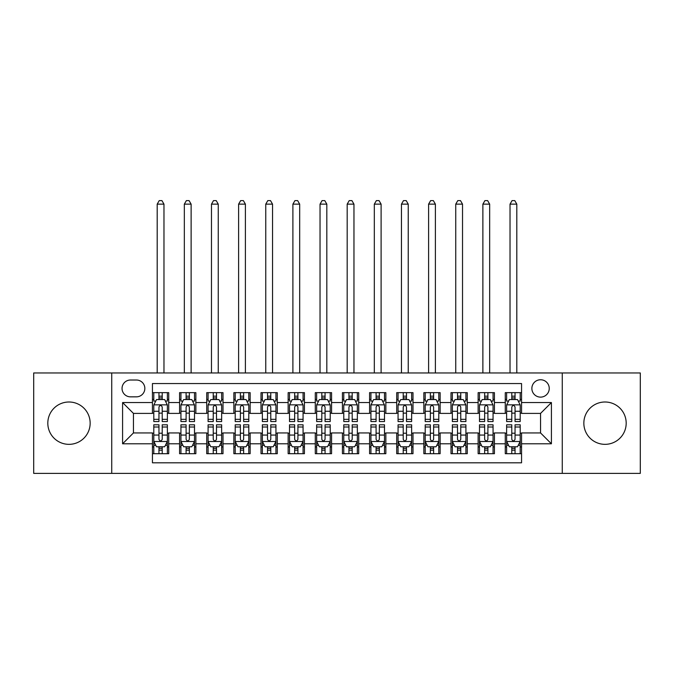 <?xml version="1.0" encoding="UTF-8"?>
<svg xmlns="http://www.w3.org/2000/svg" width="674" height="674" viewBox="0 0 674 674"><rect width="100%" height="100%" fill="white"/><g stroke="black" fill="none" stroke-linecap="round" stroke-linejoin="round"><path stroke-width="1.01" d="M605.016 401.999A21.172 21.172 0 0 0 583.844 423.171A21.172 21.172 0 0 0 605.016 444.343A21.172 21.172 0 0 0 626.188 423.171A21.172 21.172 0 0 0 605.016 401.999M68.984 401.999A21.172 21.172 0 0 0 47.812 423.171A21.172 21.172 0 0 0 68.984 444.343A21.172 21.172 0 0 0 90.156 423.171A21.172 21.172 0 0 0 68.984 401.999M540.556 379.748A8.686 8.686 0 0 0 531.87 388.435A8.686 8.686 0 0 0 540.556 397.121A8.686 8.686 0 0 0 549.243 388.435A8.686 8.686 0 0 0 540.556 379.748M562.268 473.384L640.3 473.384L640.3 372.958L562.268 372.958L562.268 473.384L111.732 473.384L111.732 372.958L33.7 372.958L33.7 473.384L111.732 473.384M521.558 392.639L505.273 392.639L505.273 402.547L494.421 402.547L494.421 413.398L505.273 413.398L505.273 402.547M494.421 402.547L494.421 392.639L478.136 392.639L478.136 402.547L467.276 402.547L467.276 413.398L478.136 413.398L478.136 402.547M467.276 402.547L467.276 392.639L450.99 392.639L450.99 402.547L440.139 402.547L440.139 413.398L450.99 413.398L450.99 402.547M440.139 402.547L440.139 392.639L423.853 392.639L423.853 402.547L412.993 402.547L412.993 413.398L423.853 413.398L423.853 402.547M412.993 402.547L412.993 392.639L396.708 392.639L396.708 402.547L385.857 402.547L385.857 413.398L396.708 413.398L396.708 402.547M385.857 402.547L385.857 392.639L369.571 392.639L369.571 402.547L358.711 402.547L358.711 413.398L369.571 413.398L369.571 402.547M358.711 402.547L358.711 392.639L342.426 392.639L342.426 402.547L331.574 402.547L331.574 413.398L342.426 413.398L342.426 402.547M331.574 402.547L331.574 392.639L315.289 392.639L315.289 402.547L304.429 402.547L304.429 413.398L315.289 413.398L315.289 402.547M304.429 402.547L304.429 392.639L288.143 392.639L288.143 402.547L277.292 402.547L277.292 413.398L288.143 413.398L288.143 402.547M277.292 402.547L277.292 392.639L261.007 392.639L261.007 402.547L250.147 402.547L250.147 413.398L261.007 413.398L261.007 402.547M250.147 402.547L250.147 392.639L233.861 392.639L233.861 402.547L223.01 402.547L223.01 413.398L233.861 413.398L233.861 402.547M223.01 402.547L223.01 392.639L206.724 392.639L206.724 402.547L195.864 402.547L195.864 413.398L206.724 413.398L206.724 402.547M195.864 402.547L195.864 392.639L179.579 392.639L179.579 413.398L168.727 413.398L168.727 392.639L152.442 392.639M152.442 453.703L168.727 453.703L168.727 432.944L179.579 432.944L179.579 453.703L195.864 453.703L195.864 432.944L206.724 432.944L206.724 443.804L195.864 443.804M206.724 443.804L206.724 453.703L223.01 453.703L223.01 432.944L233.861 432.944L233.861 443.804L223.01 443.804M233.861 443.804L233.861 453.703L250.147 453.703L250.147 432.944L261.007 432.944L261.007 443.804L250.147 443.804M261.007 443.804L261.007 453.703L277.292 453.703L277.292 432.944L288.143 432.944L288.143 443.804L277.292 443.804M288.143 443.804L288.143 453.703L304.429 453.703L304.429 432.944L315.289 432.944L315.289 443.804L304.429 443.804M315.289 443.804L315.289 453.703L331.574 453.703L331.574 432.944L342.426 432.944L342.426 443.804L331.574 443.804M342.426 443.804L342.426 453.703L358.711 453.703L358.711 432.944L369.571 432.944L369.571 443.804L358.711 443.804M369.571 443.804L369.571 453.703L385.857 453.703L385.857 432.944L396.708 432.944L396.708 443.804L385.857 443.804M396.708 443.804L396.708 453.703L412.993 453.703L412.993 432.944L423.853 432.944L423.853 443.804L412.993 443.804M423.853 443.804L423.853 453.703L440.139 453.703L440.139 432.944L450.99 432.944L450.99 443.804L440.139 443.804M450.99 443.804L450.99 453.703L467.276 453.703L467.276 432.944L478.136 432.944L478.136 443.804L467.276 443.804M478.136 443.804L478.136 453.703L494.421 453.703L494.421 432.944L505.273 432.944L505.273 443.804L494.421 443.804M130.461 396.843L136.426 396.843A8.417 8.417 0 0 0 144.843 388.435A8.417 8.417 0 0 0 136.426 380.018L130.461 380.018A8.417 8.417 0 0 0 122.045 388.435A8.417 8.417 0 0 0 130.461 396.843M562.268 372.958L111.732 372.958M521.558 402.547L521.558 383.548L152.442 383.548L152.442 413.398L133.444 413.398L133.444 432.944L152.442 432.944L152.442 462.802L521.558 462.802L521.558 432.944L540.556 432.944L540.556 413.398L521.558 413.398L521.558 402.547L551.416 402.547L551.416 443.804L521.558 443.804M152.442 443.804L122.584 443.804L122.584 402.547L152.442 402.547M505.273 443.804L505.273 453.703L521.558 453.703M152.442 399.421L153.798 399.421M158.954 399.421L162.215 399.421M167.371 399.421L168.727 399.421M152.442 413.128L153.798 413.128M158.954 413.128L162.215 413.128M167.371 413.128L168.727 413.128M152.442 433.214L153.798 433.214M158.954 433.214L162.215 433.214M167.371 433.214L168.727 433.214M152.442 446.921L153.798 446.921M158.954 446.921L162.215 446.921M167.371 446.921L168.727 446.921M179.579 413.128L180.944 413.128M186.1 413.128L189.352 413.128M194.508 413.128L195.864 413.128M179.579 399.421L180.944 399.421M186.1 399.421L189.352 399.421M194.508 399.421L195.864 399.421M179.579 433.214L180.944 433.214M186.1 433.214L189.352 433.214M194.508 433.214L195.864 433.214M179.579 446.921L180.944 446.921M186.1 446.921L189.352 446.921M194.508 446.921L195.864 446.921M206.724 433.214L208.081 433.214M213.237 433.214L216.497 433.214M221.653 433.214L223.01 433.214M206.724 446.921L208.081 446.921M213.237 446.921L216.497 446.921M221.653 446.921L223.01 446.921M206.724 399.421L208.081 399.421M213.237 399.421L216.497 399.421M221.653 399.421L223.01 399.421M206.724 413.128L208.081 413.128M213.237 413.128L216.497 413.128M221.653 413.128L223.01 413.128M233.861 433.214L235.218 433.214M240.382 433.214L243.634 433.214M248.79 433.214L250.147 433.214M233.861 446.921L235.218 446.921M240.382 446.921L243.634 446.921M248.79 446.921L250.147 446.921M233.861 399.421L235.218 399.421M240.382 399.421L243.634 399.421M248.79 399.421L250.147 399.421M233.861 413.128L235.218 413.128M240.382 413.128L243.634 413.128M248.79 413.128L250.147 413.128M261.007 433.214L262.363 433.214M267.519 433.214L270.779 433.214M275.936 433.214L277.292 433.214M261.007 446.921L262.363 446.921M267.519 446.921L270.779 446.921M275.936 446.921L277.292 446.921M261.007 399.421L262.363 399.421M267.519 399.421L270.779 399.421M275.936 399.421L277.292 399.421M261.007 413.128L262.363 413.128M267.519 413.128L270.779 413.128M275.936 413.128L277.292 413.128M288.143 433.214L289.5 433.214M294.656 433.214L297.916 433.214M303.073 433.214L304.429 433.214M288.143 446.921L289.5 446.921M294.656 446.921L297.916 446.921M303.073 446.921L304.429 446.921M288.143 399.421L289.5 399.421M294.656 399.421L297.916 399.421M303.073 399.421L304.429 399.421M288.143 413.128L289.5 413.128M294.656 413.128L297.916 413.128M303.073 413.128L304.429 413.128M315.289 433.214L316.645 433.214M321.801 433.214L325.062 433.214M330.218 433.214L331.574 433.214M315.289 446.921L316.645 446.921M321.801 446.921L325.062 446.921M330.218 446.921L331.574 446.921M315.289 399.421L316.645 399.421M321.801 399.421L325.062 399.421M330.218 399.421L331.574 399.421M315.289 413.128L316.645 413.128M321.801 413.128L325.062 413.128M330.218 413.128L331.574 413.128M342.426 433.214L343.782 433.214M348.938 433.214L352.199 433.214M357.355 433.214L358.711 433.214M342.426 446.921L343.782 446.921M348.938 446.921L352.199 446.921M357.355 446.921L358.711 446.921M342.426 399.421L343.782 399.421M348.938 399.421L352.199 399.421M357.355 399.421L358.711 399.421M342.426 413.128L343.782 413.128M348.938 413.128L352.199 413.128M357.355 413.128L358.711 413.128M369.571 433.214L370.927 433.214M376.084 433.214L379.344 433.214M384.5 433.214L385.857 433.214M369.571 446.921L370.927 446.921M376.084 446.921L379.344 446.921M384.5 446.921L385.857 446.921M369.571 399.421L370.927 399.421M376.084 399.421L379.344 399.421M384.5 399.421L385.857 399.421M369.571 413.128L370.927 413.128M376.084 413.128L379.344 413.128M384.5 413.128L385.857 413.128M396.708 433.214L398.064 433.214M403.221 433.214L406.481 433.214M411.637 433.214L412.993 433.214M396.708 446.921L398.064 446.921M403.221 446.921L406.481 446.921M411.637 446.921L412.993 446.921M396.708 399.421L398.064 399.421M403.221 399.421L406.481 399.421M411.637 399.421L412.993 399.421M396.708 413.128L398.064 413.128M403.221 413.128L406.481 413.128M411.637 413.128L412.993 413.128M423.853 433.214L425.21 433.214M430.366 433.214L433.618 433.214M438.782 433.214L440.139 433.214M423.853 446.921L425.21 446.921M430.366 446.921L433.618 446.921M438.782 446.921L440.139 446.921M423.853 399.421L425.21 399.421M430.366 399.421L433.618 399.421M438.782 399.421L440.139 399.421M423.853 413.128L425.21 413.128M430.366 413.128L433.618 413.128M438.782 413.128L440.139 413.128M450.99 433.214L452.347 433.214M457.503 433.214L460.763 433.214M465.919 433.214L467.276 433.214M450.99 446.921L452.347 446.921M457.503 446.921L460.763 446.921M465.919 446.921L467.276 446.921M450.99 399.421L452.347 399.421M457.503 399.421L460.763 399.421M465.919 399.421L467.276 399.421M450.99 413.128L452.347 413.128M457.503 413.128L460.763 413.128M465.919 413.128L467.276 413.128M478.136 433.214L479.492 433.214M484.648 433.214L487.9 433.214M493.056 433.214L494.421 433.214M478.136 446.921L479.492 446.921M484.648 446.921L487.9 446.921M493.056 446.921L494.421 446.921M478.136 399.421L479.492 399.421M484.648 399.421L487.9 399.421M493.056 399.421L494.421 399.421M478.136 413.128L479.492 413.128M484.648 413.128L487.9 413.128M493.056 413.128L494.421 413.128M505.273 433.214L506.629 433.214M511.785 433.214L515.046 433.214M520.202 433.214L521.558 433.214M505.273 446.921L506.629 446.921M511.785 446.921L515.046 446.921M520.202 446.921L521.558 446.921M505.273 399.421L506.629 399.421M511.785 399.421L515.046 399.421M520.202 399.421L521.558 399.421M505.273 413.128L506.629 413.128M511.785 413.128L515.046 413.128M520.202 413.128L521.558 413.128M133.444 413.398L122.584 402.547M133.444 432.944L122.584 443.804M551.416 402.547L540.556 413.398M551.416 443.804L540.556 432.944M162.215 392.639L162.215 399.564L162.215 396.169L158.954 396.169M167.371 419.329L162.215 419.329L162.215 421.545L167.371 421.545L167.371 404.99L164.658 399.564L156.511 399.564L153.798 404.99L153.798 421.545L158.954 421.545L158.954 419.329L153.798 419.329M155.77 401.055L153.798 401.055L153.798 392.639M153.798 401.106L153.798 396.169M167.371 401.106L167.371 396.169M165.4 401.055L167.371 401.055L167.371 392.639M158.954 399.564L158.954 392.639M162.215 419.329L162.215 407.02C161.128 404.931 160.041 404.931 158.954 407.02L158.954 416.178M153.798 411.275L158.954 411.275L158.954 419.329M163.976 372.958L163.976 204.146L157.194 204.146L157.194 372.958M157.194 204.146L159.224 200.616L161.937 200.616L163.976 204.146M158.954 450.181L162.215 450.181M153.798 427.013L158.954 427.013L158.954 424.797L153.798 424.797L153.798 441.36L156.511 446.786L164.658 446.786L167.371 441.36L167.371 424.797L162.215 424.797L162.215 427.013L167.371 427.013M167.371 441.36L167.371 453.703M153.798 441.36L153.798 453.703M162.215 446.786L162.215 453.703M158.954 453.703L158.954 446.786M158.954 427.013L158.954 439.322C160.041 441.411 161.128 441.411 162.215 439.322L162.215 427.013M189.352 392.639L189.352 399.564L189.352 396.169L186.1 396.169M194.508 419.329L189.352 419.329L189.352 421.545L194.508 421.545L194.508 404.99L191.795 399.564L183.657 399.564L180.944 404.99L180.944 421.545L186.1 421.545L186.1 419.329L180.944 419.329M182.907 401.055L180.944 401.055L180.944 392.639M180.944 401.106L180.944 396.169M194.508 401.106L194.508 396.169M192.545 401.055L194.508 401.055L194.508 392.639M186.1 399.564L186.1 392.639M189.352 419.329L189.352 407.02C188.265 404.931 187.187 404.931 186.1 407.02L186.1 416.178M180.944 411.275L186.1 411.275L186.1 419.329M191.121 372.958L191.121 204.146L184.331 204.146L184.331 372.958M184.331 204.146L186.369 200.616L189.082 200.616L191.121 204.146M216.497 392.639L216.497 399.564L216.497 396.169L213.237 396.169M221.653 419.329L216.497 419.329L216.497 421.545L221.653 421.545L221.653 404.99L218.94 399.564L210.793 399.564L208.081 404.99L208.081 421.545L213.237 421.545L213.237 419.329L208.081 419.329M210.052 401.055L208.081 401.055L208.081 392.639M208.081 401.106L208.081 396.169M221.653 401.106L221.653 396.169M219.682 401.055L221.653 401.055L221.653 392.639M213.237 399.564L213.237 392.639M216.497 419.329L216.497 407.02C215.41 404.931 214.324 404.931 213.237 407.02L213.237 416.178M208.081 411.275L213.237 411.275L213.237 419.329M218.258 372.958L218.258 204.146L211.476 204.146L211.476 372.958M211.476 204.146L213.506 200.616L216.219 200.616L218.258 204.146M243.634 392.639L243.634 399.564L243.634 396.169L240.382 396.169M248.79 419.329L243.634 419.329L243.634 421.545L248.79 421.545L248.79 404.99L246.077 399.564L237.939 399.564L235.218 404.99L235.218 421.545L240.382 421.545L240.382 419.329L235.218 419.329M237.189 401.055L235.218 401.055L235.218 392.639M235.218 401.106L235.218 396.169M248.79 401.106L248.79 396.169M246.827 401.055L248.79 401.055L248.79 392.639M240.382 399.564L240.382 392.639M243.634 419.329L243.634 407.02C242.547 404.931 241.469 404.931 240.382 407.02L240.382 416.178M235.218 411.275L240.382 411.275L240.382 419.329M245.403 372.958L245.403 204.146L238.613 204.146L238.613 372.958M238.613 204.146L240.652 200.616L243.365 200.616L245.403 204.146M270.779 392.639L270.779 399.564L270.779 396.169L267.519 396.169M275.936 419.329L270.779 419.329L270.779 421.545L275.936 421.545L275.936 404.99L273.223 399.564L265.076 399.564L262.363 404.99L262.363 421.545L267.519 421.545L267.519 419.329L262.363 419.329M264.326 401.055L262.363 401.055L262.363 392.639M262.363 401.106L262.363 396.169M275.936 401.106L275.936 396.169M273.964 401.055L275.936 401.055L275.936 392.639M267.519 399.564L267.519 392.639M270.779 419.329L270.779 407.02C269.693 404.931 268.606 404.931 267.519 407.02L267.519 416.178M262.363 411.275L267.519 411.275L267.519 419.329M272.54 372.958L272.54 204.146L265.758 204.146L265.758 372.958M265.758 204.146L267.789 200.616L270.501 200.616L272.54 204.146M186.1 450.181L189.352 450.181M180.944 427.013L186.1 427.013L186.1 424.797L180.944 424.797L180.944 441.36L183.657 446.786L191.795 446.786L194.508 441.36L194.508 424.797L189.352 424.797L189.352 427.013L194.508 427.013M194.508 441.36L194.508 453.703M180.944 441.36L180.944 453.703M189.352 446.786L189.352 453.703M186.1 453.703L186.1 446.786M186.1 427.013L186.1 439.322C187.178 441.411 188.265 441.411 189.352 439.322L189.352 427.013M213.237 450.181L216.497 450.181M208.081 427.013L213.237 427.013L213.237 424.797L208.081 424.797L208.081 441.36L210.793 446.786L218.94 446.786L221.653 441.36L221.653 424.797L216.497 424.797L216.497 427.013L221.653 427.013M221.653 441.36L221.653 453.703M208.081 441.36L208.081 453.703M216.497 446.786L216.497 453.703M213.237 453.703L213.237 446.786M213.237 427.013L213.237 439.322C214.324 441.411 215.41 441.411 216.497 439.322L216.497 427.013M240.382 450.181L243.634 450.181M235.218 427.013L240.382 427.013L240.382 424.797L235.218 424.797L235.218 441.36L237.939 446.786L246.077 446.786L248.79 441.36L248.79 424.797L243.634 424.797L243.634 427.013L248.79 427.013M248.79 441.36L248.79 453.703M235.218 441.36L235.218 453.703M243.634 446.786L243.634 453.703M240.382 453.703L240.382 446.786M240.382 427.013L240.382 439.322C241.461 441.411 242.547 441.411 243.634 439.322L243.634 427.013M267.519 450.181L270.779 450.181M262.363 427.013L267.519 427.013L267.519 424.797L262.363 424.797L262.363 441.36L265.076 446.786L273.223 446.786L275.936 441.36L275.936 424.797L270.779 424.797L270.779 427.013L275.936 427.013M275.936 441.36L275.936 453.703M262.363 441.36L262.363 453.703M270.779 446.786L270.779 453.703M267.519 453.703L267.519 446.786M267.519 427.013L267.519 439.322C268.606 441.411 269.693 441.411 270.779 439.322L270.779 427.013M297.916 392.639L297.916 399.564L297.916 396.169L294.656 396.169M303.073 419.329L297.916 419.329L297.916 421.545L303.073 421.545L303.073 404.99L300.36 399.564L292.221 399.564L289.5 404.99L289.5 421.545L294.656 421.545L294.656 419.329L289.5 419.329M291.471 401.055L289.5 401.055L289.5 392.639M289.5 401.106L289.5 396.169M303.073 401.106L303.073 396.169M301.109 401.055L303.073 401.055L303.073 392.639M294.656 399.564L294.656 392.639M297.916 419.329L297.916 407.02C296.83 404.931 295.751 404.931 294.656 407.02L294.656 416.178M289.5 411.275L294.656 411.275L294.656 419.329M299.677 372.958L299.677 204.146L292.895 204.146L292.895 372.958M292.895 204.146L294.934 200.616L297.647 200.616L299.677 204.146M294.656 450.181L297.916 450.181M289.5 427.013L294.656 427.013L294.656 424.797L289.5 424.797L289.5 441.36L292.221 446.786L300.36 446.786L303.073 441.36L303.073 424.797L297.916 424.797L297.916 427.013L303.073 427.013M303.073 441.36L303.073 453.703M289.5 441.36L289.5 453.703M297.916 446.786L297.916 453.703M294.656 453.703L294.656 446.786M294.656 427.013L294.656 439.322C295.743 441.411 296.83 441.411 297.916 439.322L297.916 427.013M325.062 392.639L325.062 399.564L325.062 396.169L321.801 396.169M330.218 419.329L325.062 419.329L325.062 421.545L330.218 421.545L330.218 404.99L327.497 399.564L319.358 399.564L316.645 404.99L316.645 421.545L321.801 421.545L321.801 419.329L316.645 419.329M318.608 401.055L316.645 401.055L316.645 392.639M316.645 401.106L316.645 396.169M330.218 401.106L330.218 396.169M328.246 401.055L330.218 401.055L330.218 392.639M321.801 399.564L321.801 392.639M325.062 419.329L325.062 407.02C323.975 404.931 322.888 404.931 321.801 407.02L321.801 416.178M316.645 411.275L321.801 411.275L321.801 419.329M326.823 372.958L326.823 204.146L320.04 204.146L320.04 372.958M320.04 204.146L322.071 200.616L324.784 200.616L326.823 204.146M321.801 450.181L325.062 450.181M316.645 427.013L321.801 427.013L321.801 424.797L316.645 424.797L316.645 441.36L319.358 446.786L327.497 446.786L330.218 441.36L330.218 424.797L325.062 424.797L325.062 427.013L330.218 427.013M330.218 441.36L330.218 453.703M316.645 441.36L316.645 453.703M325.062 446.786L325.062 453.703M321.801 453.703L321.801 446.786M321.801 427.013L321.801 439.322C322.888 441.411 323.975 441.411 325.062 439.322L325.062 427.013M352.199 392.639L352.199 399.564L352.199 396.169L348.938 396.169M357.355 419.329L352.199 419.329L352.199 421.545L357.355 421.545L357.355 404.99L354.642 399.564L346.503 399.564L343.782 404.99L343.782 421.545L348.938 421.545L348.938 419.329L343.782 419.329M345.754 401.055L343.782 401.055L343.782 392.639M343.782 401.106L343.782 396.169M357.355 401.106L357.355 396.169M355.392 401.055L357.355 401.055L357.355 392.639M348.938 399.564L348.938 392.639M352.199 419.329L352.199 407.02C351.112 404.931 350.025 404.931 348.938 407.02L348.938 416.178M343.782 411.275L348.938 411.275L348.938 419.329M353.96 372.958L353.96 204.146L347.177 204.146L347.177 372.958M347.177 204.146L349.216 200.616L351.929 200.616L353.96 204.146M348.938 450.181L352.199 450.181M343.782 427.013L348.938 427.013L348.938 424.797L343.782 424.797L343.782 441.36L346.503 446.786L354.642 446.786L357.355 441.36L357.355 424.797L352.199 424.797L352.199 427.013L357.355 427.013M357.355 441.36L357.355 453.703M343.782 441.36L343.782 453.703M352.199 446.786L352.199 453.703M348.938 453.703L348.938 446.786M348.938 427.013L348.938 439.322C350.025 441.411 351.112 441.411 352.199 439.322L352.199 427.013M379.344 392.639L379.344 399.564L379.344 396.169L376.084 396.169M384.5 419.329L379.344 419.329L379.344 421.545L384.5 421.545L384.5 404.99L381.779 399.564L373.64 399.564L370.927 404.99L370.927 421.545L376.084 421.545L376.084 419.329L370.927 419.329M372.891 401.055L370.927 401.055L370.927 392.639M370.927 401.106L370.927 396.169M384.5 401.106L384.5 396.169M382.529 401.055L384.5 401.055L384.5 392.639M376.084 399.564L376.084 392.639M379.344 419.329L379.344 407.02C378.257 404.931 377.17 404.931 376.084 407.02L376.084 416.178M370.927 411.275L376.084 411.275L376.084 419.329M381.105 372.958L381.105 204.146L374.323 204.146L374.323 372.958M374.323 204.146L376.353 200.616L379.066 200.616L381.105 204.146M376.084 450.181L379.344 450.181M370.927 427.013L376.084 427.013L376.084 424.797L370.927 424.797L370.927 441.36L373.64 446.786L381.779 446.786L384.5 441.36L384.5 424.797L379.344 424.797L379.344 427.013L384.5 427.013M384.5 441.36L384.5 453.703M370.927 441.36L370.927 453.703M379.344 446.786L379.344 453.703M376.084 453.703L376.084 446.786M376.084 427.013L376.084 439.322C377.17 441.411 378.249 441.411 379.344 439.322L379.344 427.013M406.481 392.639L406.481 399.564L406.481 396.169L403.221 396.169M411.637 419.329L406.481 419.329L406.481 421.545L411.637 421.545L411.637 404.99L408.924 399.564L400.777 399.564L398.064 404.99L398.064 421.545L403.221 421.545L403.221 419.329L398.064 419.329M400.036 401.055L398.064 401.055L398.064 392.639M398.064 401.106L398.064 396.169M411.637 401.106L411.637 396.169M409.674 401.055L411.637 401.055L411.637 392.639M403.221 399.564L403.221 392.639M406.481 419.329L406.481 407.02C405.394 404.931 404.307 404.931 403.221 407.02L403.221 416.178M398.064 411.275L403.221 411.275L403.221 419.329M408.242 372.958L408.242 204.146L401.46 204.146L401.46 372.958M401.46 204.146L403.499 200.616L406.211 200.616L408.242 204.146M403.221 450.181L406.481 450.181M398.064 427.013L403.221 427.013L403.221 424.797L398.064 424.797L398.064 441.36L400.777 446.786L408.924 446.786L411.637 441.36L411.637 424.797L406.481 424.797L406.481 427.013L411.637 427.013M411.637 441.36L411.637 453.703M398.064 441.36L398.064 453.703M406.481 446.786L406.481 453.703M403.221 453.703L403.221 446.786M403.221 427.013L403.221 439.322C404.307 441.411 405.394 441.411 406.481 439.322L406.481 427.013M433.618 392.639L433.618 399.564L433.618 396.169L430.366 396.169M438.782 419.329L433.618 419.329L433.618 421.545L438.782 421.545L438.782 404.99L436.061 399.564L427.923 399.564L425.21 404.99L425.21 421.545L430.366 421.545L430.366 419.329L425.21 419.329M427.173 401.055L425.21 401.055L425.21 392.639M425.21 401.106L425.21 396.169M438.782 401.106L438.782 396.169M436.811 401.055L438.782 401.055L438.782 392.639M430.366 399.564L430.366 392.639M433.618 419.329L433.618 407.02C432.539 404.931 431.453 404.931 430.366 407.02L430.366 416.178M425.21 411.275L430.366 411.275L430.366 419.329M435.387 372.958L435.387 204.146L428.597 204.146L428.597 372.958M428.597 204.146L430.635 200.616L433.348 200.616L435.387 204.146M430.366 450.181L433.618 450.181M425.21 427.013L430.366 427.013L430.366 424.797L425.21 424.797L425.21 441.36L427.923 446.786L436.061 446.786L438.782 441.36L438.782 424.797L433.618 424.797L433.618 427.013L438.782 427.013M438.782 441.36L438.782 453.703M425.21 441.36L425.21 453.703M433.618 446.786L433.618 453.703M430.366 453.703L430.366 446.786M430.366 427.013L430.366 439.322C431.453 441.411 432.531 441.411 433.618 439.322L433.618 427.013M460.763 392.639L460.763 399.564L460.763 396.169L457.503 396.169M465.919 419.329L460.763 419.329L460.763 421.545L465.919 421.545L465.919 404.99L463.206 399.564L455.06 399.564L452.347 404.99L452.347 421.545L457.503 421.545L457.503 419.329L452.347 419.329M454.318 401.055L452.347 401.055L452.347 392.639M452.347 401.106L452.347 396.169M465.919 401.106L465.919 396.169M463.948 401.055L465.919 401.055L465.919 392.639M457.503 399.564L457.503 392.639M460.763 419.329L460.763 407.02C459.676 404.931 458.59 404.931 457.503 407.02L457.503 416.178M452.347 411.275L457.503 411.275L457.503 419.329M462.524 372.958L462.524 204.146L455.742 204.146L455.742 372.958M455.742 204.146L457.781 200.616L460.494 200.616L462.524 204.146M457.503 450.181L460.763 450.181M452.347 427.013L457.503 427.013L457.503 424.797L452.347 424.797L452.347 441.36L455.06 446.786L463.206 446.786L465.919 441.36L465.919 424.797L460.763 424.797L460.763 427.013L465.919 427.013M465.919 441.36L465.919 453.703M452.347 441.36L452.347 453.703M460.763 446.786L460.763 453.703M457.503 453.703L457.503 446.786M457.503 427.013L457.503 439.322C458.59 441.411 459.676 441.411 460.763 439.322L460.763 427.013M487.9 392.639L487.9 399.564L487.9 396.169L484.648 396.169M493.056 419.329L487.9 419.329L487.9 421.545L493.056 421.545L493.056 404.99L490.343 399.564L482.205 399.564L479.492 404.99L479.492 421.545L484.648 421.545L484.648 419.329L479.492 419.329M481.455 401.055L479.492 401.055L479.492 392.639M479.492 401.106L479.492 396.169M493.056 401.106L493.056 396.169M491.093 401.055L493.056 401.055L493.056 392.639M484.648 399.564L484.648 392.639M487.9 419.329L487.9 407.02C486.822 404.931 485.735 404.931 484.648 407.02L484.648 416.178M479.492 411.275L484.648 411.275L484.648 419.329M489.669 372.958L489.669 204.146L482.879 204.146L482.879 372.958M482.879 204.146L484.918 200.616L487.631 200.616L489.669 204.146M484.648 450.181L487.9 450.181M479.492 427.013L484.648 427.013L484.648 424.797L479.492 424.797L479.492 441.36L482.205 446.786L490.343 446.786L493.056 441.36L493.056 424.797L487.9 424.797L487.9 427.013L493.056 427.013M493.056 441.36L493.056 453.703M479.492 441.36L479.492 453.703M487.9 446.786L487.9 453.703M484.648 453.703L484.648 446.786M484.648 427.013L484.648 439.322C485.735 441.411 486.813 441.411 487.9 439.322L487.9 427.013M515.046 392.639L515.046 399.564L515.046 396.169L511.785 396.169M520.202 419.329L515.046 419.329L515.046 421.545L520.202 421.545L520.202 404.99L517.489 399.564L509.342 399.564L506.629 404.99L506.629 421.545L511.785 421.545L511.785 419.329L506.629 419.329M508.6 401.055L506.629 401.055L506.629 392.639M506.629 401.106L506.629 396.169M520.202 401.106L520.202 396.169M518.23 401.055L520.202 401.055L520.202 392.639M511.785 399.564L511.785 392.639M515.046 419.329L515.046 407.02C513.959 404.931 512.872 404.931 511.785 407.02L511.785 416.178M506.629 411.275L511.785 411.275L511.785 419.329M516.806 372.958L516.806 204.146L510.024 204.146L510.024 372.958M510.024 204.146L512.063 200.616L514.776 200.616L516.806 204.146M511.785 450.181L515.046 450.181M506.629 427.013L511.785 427.013L511.785 424.797L506.629 424.797L506.629 441.36L509.342 446.786L517.489 446.786L520.202 441.36L520.202 424.797L515.046 424.797L515.046 427.013L520.202 427.013M520.202 441.36L520.202 453.703M506.629 441.36L506.629 453.703M515.046 446.786L515.046 453.703M511.785 453.703L511.785 446.786M511.785 427.013L511.785 439.322C512.872 441.411 513.959 441.411 515.046 439.322L515.046 427.013M179.579 443.804L168.727 443.804M179.579 402.547L168.727 402.547M167.304 404.855L153.866 404.855M167.371 411.275L162.215 411.275M162.215 397.896L158.954 397.896M153.866 441.495L167.304 441.495M167.371 445.295L165.4 445.295M155.77 445.295L153.798 445.295M162.215 435.067L167.371 435.067M153.798 435.067L158.954 435.067M158.954 448.454L162.215 448.454M194.441 404.855L181.011 404.855M194.508 411.275L189.352 411.275M189.352 397.896L186.1 397.896M221.586 404.855L208.148 404.855M221.653 411.275L216.497 411.275M216.497 397.896L213.237 397.896M248.723 404.855L235.293 404.855M248.79 411.275L243.634 411.275M243.634 397.896L240.382 397.896M275.868 404.855L262.43 404.855M275.936 411.275L270.779 411.275M270.779 397.896L267.519 397.896M181.011 441.495L194.441 441.495M194.508 445.295L192.545 445.295M182.907 445.295L180.944 445.295M189.352 435.067L194.508 435.067M180.944 435.067L186.1 435.067M186.1 448.454L189.352 448.454M208.148 441.495L221.586 441.495M221.653 445.295L219.682 445.295M210.052 445.295L208.081 445.295M216.497 435.067L221.653 435.067M208.081 435.067L213.237 435.067M213.237 448.454L216.497 448.454M235.293 441.495L248.723 441.495M248.79 445.295L246.827 445.295M237.189 445.295L235.218 445.295M243.634 435.067L248.79 435.067M235.218 435.067L240.382 435.067M240.382 448.454L243.634 448.454M262.43 441.495L275.868 441.495M275.936 445.295L273.964 445.295M264.326 445.295L262.363 445.295M270.779 435.067L275.936 435.067M262.363 435.067L267.519 435.067M267.519 448.454L270.779 448.454M303.005 404.855L289.567 404.855M303.073 411.275L297.916 411.275M297.916 397.896L294.656 397.896M289.567 441.495L303.005 441.495M303.073 445.295L301.109 445.295M291.471 445.295L289.5 445.295M297.916 435.067L303.073 435.067M289.5 435.067L294.656 435.067M294.656 448.454L297.916 448.454M330.15 404.855L316.713 404.855M330.218 411.275L325.062 411.275M325.062 397.896L321.801 397.896M316.713 441.495L330.15 441.495M330.218 445.295L328.246 445.295M318.608 445.295L316.645 445.295M325.062 435.067L330.218 435.067M316.645 435.067L321.801 435.067M321.801 448.454L325.062 448.454M357.287 404.855L343.85 404.855M357.355 411.275L352.199 411.275M352.199 397.896L348.938 397.896M343.85 441.495L357.287 441.495M357.355 445.295L355.392 445.295M345.754 445.295L343.782 445.295M352.199 435.067L357.355 435.067M343.782 435.067L348.938 435.067M348.938 448.454L352.199 448.454M384.433 404.855L370.995 404.855M384.5 411.275L379.344 411.275M379.344 397.896L376.084 397.896M370.995 441.495L384.433 441.495M384.5 445.295L382.529 445.295M372.891 445.295L370.927 445.295M379.344 435.067L384.5 435.067M370.927 435.067L376.084 435.067M376.084 448.454L379.344 448.454M411.57 404.855L398.132 404.855M411.637 411.275L406.481 411.275M406.481 397.896L403.221 397.896M398.132 441.495L411.57 441.495M411.637 445.295L409.674 445.295M400.036 445.295L398.064 445.295M406.481 435.067L411.637 435.067M398.064 435.067L403.221 435.067M403.221 448.454L406.481 448.454M438.707 404.855L425.277 404.855M438.782 411.275L433.618 411.275M433.618 397.896L430.366 397.896M425.277 441.495L438.707 441.495M438.782 445.295L436.811 445.295M427.173 445.295L425.21 445.295M433.618 435.067L438.782 435.067M425.21 435.067L430.366 435.067M430.366 448.454L433.618 448.454M465.852 404.855L452.414 404.855M465.919 411.275L460.763 411.275M460.763 397.896L457.503 397.896M452.414 441.495L465.852 441.495M465.919 445.295L463.948 445.295M454.318 445.295L452.347 445.295M460.763 435.067L465.919 435.067M452.347 435.067L457.503 435.067M457.503 448.454L460.763 448.454M492.989 404.855L479.559 404.855M493.056 411.275L487.9 411.275M487.9 397.896L484.648 397.896M479.559 441.495L492.989 441.495M493.056 445.295L491.093 445.295M481.455 445.295L479.492 445.295M487.9 435.067L493.056 435.067M479.492 435.067L484.648 435.067M484.648 448.454L487.9 448.454M520.134 404.855L506.696 404.855M520.202 411.275L515.046 411.275M515.046 397.896L511.785 397.896M506.696 441.495L520.134 441.495M520.202 445.295L518.23 445.295M508.6 445.295L506.629 445.295M515.046 435.067L520.202 435.067M506.629 435.067L511.785 435.067M511.785 448.454L515.046 448.454"/></g></svg>
